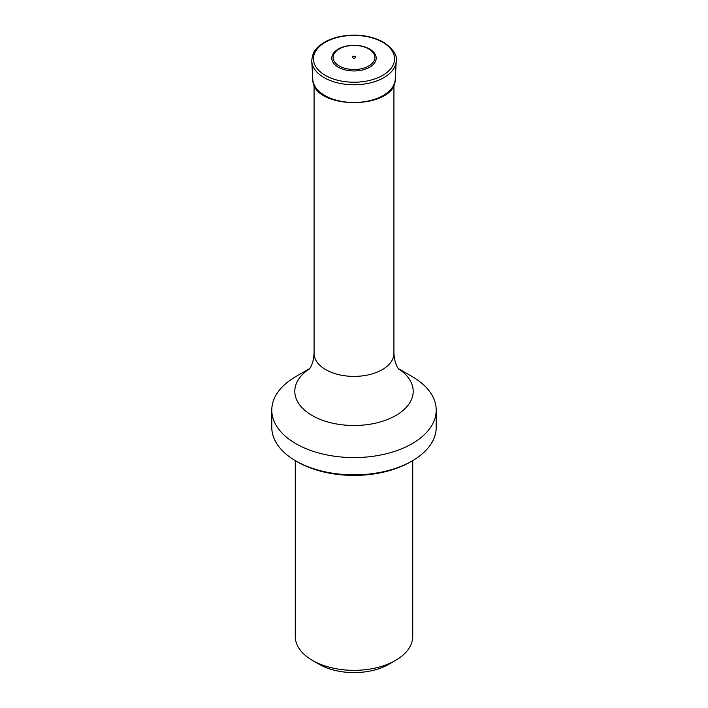 <?xml version="1.0" encoding="UTF-8"?>
<svg xmlns="http://www.w3.org/2000/svg" width="708" height="708" viewBox="0 0 708 708"><rect width="100%" height="100%" fill="white"/><g stroke="black" fill="none" stroke-linecap="round" stroke-linejoin="round"><path stroke-width="1.06" d="M295.271 460.598L295.271 636.448A58.729 33.904 0 0 0 312.476 660.422L319.113 664.254A49.33 28.479 0 0 0 388.887 664.254L395.524 660.422A58.729 33.904 0 0 0 412.729 636.448L412.729 460.598M312.476 660.422A58.729 33.904 0 0 0 395.524 660.422M410.481 461.899L412.136 460.943L410.481 461.899A79.871 46.108 180 0 1 297.519 461.899L295.864 460.943A82.217 47.471 0 0 0 412.136 460.943L412.136 460.943A82.217 47.471 0 0 0 436.216 427.375L436.216 410.118A82.217 47.471 0 0 0 412.136 376.55L398.454 368.647M309.546 368.647L295.864 376.55A82.217 47.471 0 0 0 271.784 410.118A82.217 47.471 0 0 0 322.538 453.97A82.217 47.471 0 0 0 412.136 443.677A82.217 47.471 0 0 0 436.216 410.118M271.784 410.118L271.784 427.375A82.217 47.471 0 0 0 295.864 460.943M369.7 49.064A22.205 12.824 180 0 1 359.752 70.517A22.205 12.824 180 0 1 332.548 54.817A22.205 12.824 180 0 1 369.7 49.064M368.744 48.958A20.851 12.036 180 0 1 359.399 69.092A20.851 12.036 180 0 1 333.866 54.348A20.851 12.036 180 0 1 368.744 48.958M355.186 56.507A1.673 0.965 180 0 1 354.434 58.127A1.673 0.965 180 0 1 352.389 56.941A1.673 0.965 180 0 1 355.186 56.507M308.962 369.346C308.104 370.204 313.405 366.275 314.069 353.345A39.931 23.054 0 0 0 354 376.399A39.931 23.054 0 0 0 393.931 353.345L393.931 84.606M398.613 368.859A59.198 34.179 180 0 1 395.861 415.49A59.198 34.179 180 0 1 313.591 416.295A59.198 34.179 180 0 1 309.387 368.859M395.214 79.464A41.232 23.806 180 0 1 354 102.492A41.232 23.806 180 0 1 312.786 79.464C312.547 110.289 395.453 110.289 395.214 79.464L396.25 61.162A42.268 24.408 180 0 1 354 84.765A42.268 24.408 180 0 1 311.75 61.162L312.786 79.464M382.674 42.259A40.551 23.408 180 0 1 364.496 81.429A40.551 23.408 180 0 1 314.83 52.755A40.551 23.408 180 0 1 382.674 42.259M314.069 353.345L314.069 84.606M393.931 353.345C394.604 366.31 399.905 370.204 399.038 369.346M311.75 61.162C312.538 49.825 317.618 47.117 323.662 42.701C328.592 39.71 334.406 37.586 341.106 36.312C357.08 33.657 371.213 35.621 383.515 42.206C393.152 48.914 397.4 55.233 396.25 61.162"/></g></svg>
